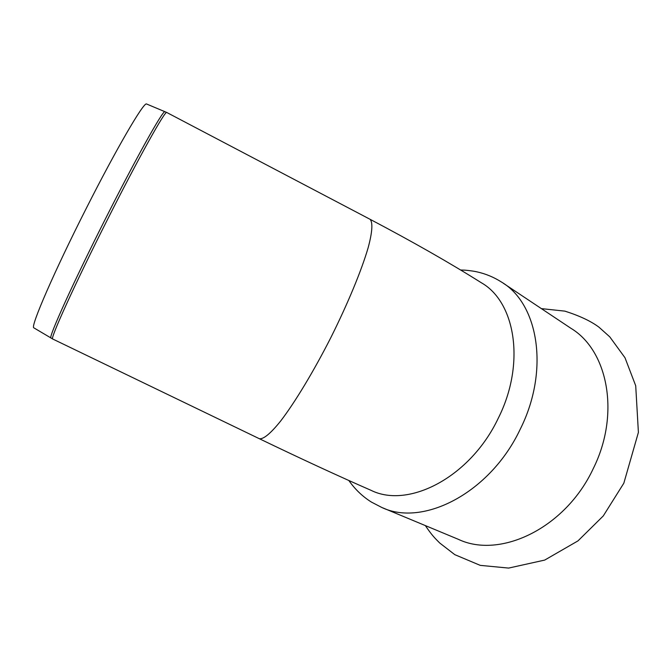 <?xml version="1.0" encoding="UTF-8"?>
<svg xmlns="http://www.w3.org/2000/svg" width="672" height="672" viewBox="0 0 672 672"><rect width="100%" height="100%" fill="white"/><g stroke="black" fill="none" stroke-linecap="round" stroke-linejoin="round"><path stroke-width="1.01" d="M503.328 283.265L570.872 328.272C607.933 350.406 620.558 414.128 593.149 468.829C565.429 528.175 500.144 559.196 458.438 539.364L382.645 507.814M146.899 104.135L146.404 103.925C143.178 102.95 116.222 149.083 86.302 208.32C54.398 271.135 30.509 326.357 33.734 327.776L34.112 327.995M166.858 112.526L166.74 112.468C165.236 110.292 138.667 157.752 107.738 219.047C74.827 284.021 49.526 339.839 52.702 338.999L259.266 438.673C301.476 459.01 338.755 476.238 371.095 490.35C408.517 508.998 470.392 477.204 498.263 418.253C525.706 363.821 515.5 302.072 481.345 282.761C450.072 263.063 412.944 241.886 369.961 219.24C372.943 222.054 372.464 231.664 368.18 247.615C361.595 270.27 347.827 303.635 330.809 337.663C313.555 371.566 294.966 402.326 280.77 420.874C270.572 433.642 263.214 439.564 259.266 438.673L259.039 438.564M165.161 111.779L164.816 111.661C162.464 111.048 136.088 158.113 105.823 218.081C73.592 281.711 48.518 337.075 50.896 337.957L51.139 338.117M33.734 327.776L52.76 339.032M369.499 218.996L166.74 112.468L146.404 103.925M460.614 270.001L464.402 270.136C465.032 270.119 472.567 270.816 476.868 271.841C485.646 273.764 493.912 277.208 501.665 282.156C538.541 303.929 549.696 370.65 520.187 429.307C490.224 492.895 422.957 527.318 381.679 507.41L371.414 502.085C362.552 496.524 355.026 489.334 348.827 480.488M541.397 308.624L564.9 311.136C579.642 315.84 591.024 321.199 599.029 327.23L609.756 336.84L624.994 357.748L635.712 385.753L638.4 432.398L623.834 483.185L603.28 515.928L577.996 540.876L544.69 560.087L508.62 568.084L480.228 565.362L454.784 554.652L439.664 542.959C434.717 537.944 432.247 535.735 425.334 525.58"/></g></svg>
